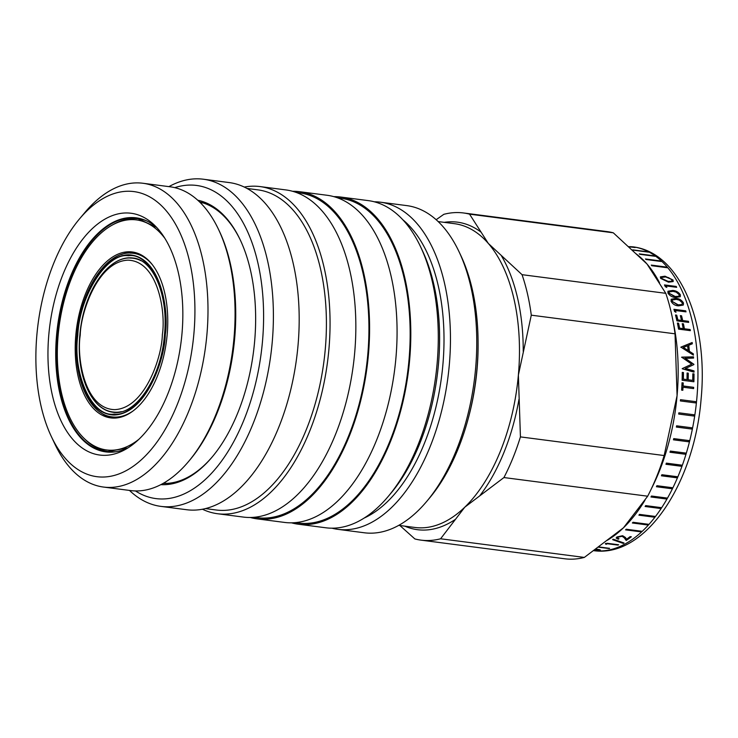 <?xml version="1.0" encoding="UTF-8"?>
<svg xmlns="http://www.w3.org/2000/svg" width="738" height="738" viewBox="0 0 738 738"><rect width="100%" height="100%" fill="white"/><g stroke="black" fill="none" stroke-linecap="round" stroke-linejoin="round"><path stroke-width="1.11" d="M77.794 335.172C79.427 295.846 107.047 252.442 128.357 255.726C150.266 252.184 170.164 295.283 164.786 334.637C163.144 373.972 135.534 417.367 114.224 414.092C92.305 417.634 72.407 374.535 77.794 335.172M683.231 382.911A153.172 83.108 97.4 0 1 683.093 385.965L693.665 387.33A153.172 83.108 97.4 0 1 693.6 388.594L683.028 387.219A153.172 83.108 97.4 0 1 682.835 390.282L681.626 390.125A153.172 83.108 -82.6 0 0 682.032 382.754L682.973 382.948A152.701 82.85 -82.6 0 1 682.835 385.992L693.665 387.33M693.895 381.767L682.115 380.245A153.172 83.108 -82.6 0 0 682.253 372.386L683.462 372.542A153.172 83.108 97.4 0 1 683.36 379.147L686.986 379.618A153.172 83.108 -82.6 0 0 687.087 373.013L688.286 373.17A153.172 83.108 97.4 0 1 688.194 379.775L692.724 380.356A153.172 83.108 -82.6 0 0 692.825 373.76L694.024 373.908A153.172 83.108 97.4 0 1 693.895 381.767M685.187 358.271L693.877 364.304A153.172 83.108 97.4 0 1 693.886 364.581L685.51 368.465L694.015 370.882A153.172 83.108 97.4 0 1 694.024 372.136L682.235 368.779A153.172 83.108 -82.6 0 0 682.235 368.603L691.764 364.175L681.847 357.303A153.172 83.108 -82.6 0 0 681.838 357.127L693.508 356.851A153.172 83.108 97.4 0 1 693.582 358.078L684.929 358.391L693.877 364.304M681.082 347.247A153.172 83.108 -82.6 0 0 681.063 347.072L692.17 342.515A153.172 83.108 97.4 0 1 692.318 343.797L688.766 345.246A153.172 83.108 97.4 0 1 689.357 351.279L693.296 353.806A153.172 83.108 97.4 0 1 693.397 355.126L681.082 347.247M690.362 330.652L678.582 329.13A153.172 83.108 -82.6 0 0 677.392 323.059L678.6 323.216A153.172 83.108 97.4 0 1 679.587 328.161L683.203 328.622A153.172 83.108 -82.6 0 0 682.226 323.687L683.434 323.844A153.172 83.108 97.4 0 1 684.412 328.779L690.15 329.526A153.172 83.108 97.4 0 1 690.362 330.652M688.692 322.395L676.912 320.864A153.172 83.108 -82.6 0 0 675.501 315.006L676.709 315.163A153.172 83.108 97.4 0 1 677.871 319.932L681.497 320.403A153.172 83.108 -82.6 0 0 680.335 315.633L681.543 315.79A153.172 83.108 97.4 0 1 682.705 320.56L688.443 321.298A153.172 83.108 97.4 0 1 688.692 322.395M675.943 312.294L674.55 311.454A153.172 83.108 -82.6 0 0 673.932 309.305L685.713 310.836A153.172 83.108 97.4 0 1 686.008 311.87L675.445 310.504A153.172 83.108 97.4 0 1 675.943 312.294M683.462 302.94L683.259 305.071L678.526 305.846C675.325 305.744 672.844 304.24 671.082 301.335L671.239 299.231L675.916 298.401C679.172 298.549 681.691 300.062 683.462 302.94L683.397 304.499M680.335 294.757L680.279 296.685L675.556 297.451C672.373 297.331 669.836 295.892 667.955 293.152L667.955 291.242L672.622 290.449C675.87 290.615 678.443 292.045 680.335 294.757L680.344 296.159M666.82 287.433L665.344 286.704A153.172 83.108 -82.6 0 0 664.468 284.923L676.239 286.445A153.172 83.108 97.4 0 1 676.672 287.313L666.1 285.938A153.172 83.108 97.4 0 1 666.82 287.433M673.019 279.988L673.213 281.529L668.536 282.202L660.639 278.383L660.409 276.87L665.012 276.196L673.019 279.988L664.818 276.565L660.335 277.064M667.069 267.709L651.82 265.726A153.172 83.108 -82.6 0 0 651.285 265.09L666.534 267.073A153.172 83.108 97.4 0 1 667.069 267.709M661.276 261.492L646.027 259.508A153.172 83.108 -82.6 0 0 645.455 258.964L660.704 260.948A153.172 83.108 97.4 0 1 661.276 261.492M655.123 256.289L639.864 254.315A153.172 83.108 -82.6 0 0 639.256 253.872L654.514 255.846A153.172 83.108 97.4 0 1 655.123 256.289M648.637 252.156L633.389 250.173A153.172 83.108 -82.6 0 0 632.752 249.841L648.01 251.815A153.172 83.108 97.4 0 1 648.637 252.156M628.702 246.63L634.449 247.378A153.172 83.108 97.4 0 1 635.123 247.553L628.813 246.741M593.869 550.677A153.172 83.108 97.4 0 0 696.856 398.225A153.172 83.108 97.4 0 0 632.918 246.833L630.086 246.649M427.579 540.53A164.952 89.501 -82.6 0 0 440.595 538.777L584.339 557.421A164.952 89.501 97.4 0 1 564.727 558.777L420.983 540.133A164.952 89.501 -82.6 0 0 427.579 540.53M503.934 477.551A164.952 89.501 -82.6 0 0 520.428 436.896L664.163 455.549A164.952 89.501 97.4 0 1 647.678 496.204L503.934 477.551L464.783 507.19L440.595 538.777M478.086 342.118A153.172 83.108 97.4 0 1 477.006 369.692A153.172 83.108 97.4 0 1 468.104 418.99M374.286 201.788A164.952 89.501 97.4 0 1 380.421 202.194L406.73 205.607A164.952 89.501 97.4 0 1 459.045 251.75L460.872 255.616A160.238 86.946 97.4 0 1 476.942 369.157A160.238 86.946 97.4 0 1 429.387 498.233L426.638 501.508A164.952 89.501 97.4 0 1 364.277 532.771L337.976 529.358A164.952 89.501 97.4 0 1 331.943 528.187M459.045 251.75A164.952 89.501 97.4 0 1 475.586 368.64A164.952 89.501 97.4 0 1 426.638 501.508M380.421 202.194A164.952 89.501 97.4 0 1 449.276 365.218A164.952 89.501 97.4 0 1 344.563 529.764A164.952 89.501 97.4 0 1 337.976 529.358M402.837 219.776A158.716 86.115 97.4 0 1 442.874 364.858A158.716 86.115 97.4 0 1 364.129 518.076M333.844 196.649A164.952 89.501 97.4 0 1 340.771 197.046L368.253 200.616A164.952 89.501 97.4 0 1 420.568 246.76L422.394 250.625A160.238 86.946 97.4 0 1 438.464 364.166A160.238 86.946 97.4 0 1 390.909 493.242L388.16 496.517A164.952 89.501 97.4 0 1 325.809 527.781L298.327 524.211A164.952 89.501 97.4 0 1 291.519 522.836M420.568 246.76A164.952 89.501 97.4 0 1 437.108 363.64A164.952 89.501 97.4 0 1 388.16 496.517M340.771 197.046A164.952 89.501 97.4 0 1 409.627 360.079A164.952 89.501 97.4 0 1 298.327 524.211M337.469 197.812L340.624 198.218A163.781 88.864 97.4 0 1 408.99 360.079A163.781 88.864 97.4 0 1 298.475 523.048L295.329 522.633M292.617 191.299A164.952 89.501 97.4 0 1 299.554 191.696L327.035 195.266A164.952 89.501 97.4 0 1 395.891 358.299A164.952 89.501 97.4 0 1 284.582 522.43L257.101 518.869A164.952 89.501 97.4 0 1 250.293 517.486M299.554 191.696A164.952 89.501 97.4 0 1 368.41 354.729A164.952 89.501 97.4 0 1 257.101 518.869M296.252 192.461L299.397 192.867A163.781 88.864 97.4 0 1 367.764 354.729A163.781 88.864 97.4 0 1 257.258 517.698L254.103 517.292M244.269 187.065A164.952 89.501 97.4 0 1 253.438 186.17A164.952 89.501 97.4 0 1 260.025 186.576L285.809 189.915A164.952 89.501 97.4 0 1 354.664 352.949A164.952 89.501 97.4 0 1 243.365 517.08L217.581 513.74A164.952 89.501 97.4 0 1 202.461 509.238M260.025 186.576A164.952 89.501 97.4 0 1 328.88 349.6A164.952 89.501 97.4 0 1 224.167 514.137A164.952 89.501 97.4 0 1 217.581 513.74M246.972 188.439L257.876 189.86A161.419 87.582 97.4 0 1 325.255 349.388A161.419 87.582 97.4 0 1 222.784 510.41A161.419 87.582 97.4 0 1 216.335 510.013L205.432 508.593M168.91 186.631A164.952 89.501 97.4 0 1 203.365 179.223L229.149 182.563A164.952 89.501 97.4 0 1 298.004 345.596A164.952 89.501 97.4 0 1 186.696 509.727L160.912 506.388A164.952 89.501 97.4 0 1 129.491 490.429M203.365 179.223A164.952 89.501 97.4 0 1 272.221 342.248A164.952 89.501 97.4 0 1 160.912 506.388M174.777 187.646A157.886 85.663 97.4 0 1 262.47 341.51A157.886 85.663 97.4 0 1 135.432 490.936M197.766 200.229A143.513 77.868 97.4 0 1 240.228 239.868A143.513 77.868 97.4 0 1 254.619 341.556A143.513 77.868 97.4 0 1 212.037 457.154A143.513 77.868 97.4 0 1 160.856 484.645M163.098 483.427A142.093 77.103 -82.6 0 0 212.452 456.656M79.556 218.835L85.055 212.295A153.172 83.108 97.4 0 1 142.96 183.264L170.044 186.779A153.172 83.108 97.4 0 1 218.623 229.629A153.172 83.108 97.4 0 1 233.983 338.161A153.172 83.108 97.4 0 1 188.531 461.545A153.172 83.108 97.4 0 1 136.751 490.945A153.172 83.108 97.4 0 1 130.626 490.576L103.541 487.062A153.172 83.108 97.4 0 1 54.963 444.211L51.319 436.481A143.744 77.997 97.4 0 1 36.9 334.628A143.744 77.997 97.4 0 1 79.556 218.835A143.744 77.997 97.4 0 1 162.388 206.585A143.744 77.997 97.4 0 1 193.9 333.659A143.744 77.997 97.4 0 1 134.021 465.724A143.744 77.997 97.4 0 1 51.319 436.481M142.96 183.264A153.172 83.108 97.4 0 1 206.898 334.646A153.172 83.108 97.4 0 1 103.541 487.062M48.828 334.554A121.908 66.143 -82.6 0 0 125.303 449.488A121.908 66.143 -82.6 0 0 181.972 333.733A121.908 66.143 -82.6 0 0 154.417 225.145A121.908 66.143 -82.6 0 0 48.828 334.554M100.211 449.488A117.822 63.929 -82.6 0 0 108.237 451.979M138.873 439.313A115.995 62.933 97.4 0 1 84.363 438.64A115.995 62.933 97.4 0 1 58.145 335.32A115.995 62.933 97.4 0 1 112.056 225.182L113.91 224.149A117.351 63.671 97.4 0 1 138.55 218.808A117.351 63.671 97.4 0 1 145.589 220.477M142.794 219.454A117.351 63.671 -82.6 0 0 140.303 219.038L138.55 218.808M112.056 225.182A115.995 62.933 97.4 0 1 164.943 238.439M100.903 412.634A83.652 45.387 -82.6 0 0 112.397 418.049M167.166 334.655A83.652 45.387 97.4 0 1 110.718 417.892A83.652 45.387 97.4 0 1 75.802 335.209A83.652 45.387 97.4 0 1 132.25 251.972A83.652 45.387 97.4 0 1 167.166 334.655M133.31 410.771A82.481 44.75 97.4 0 1 115.543 417.099A82.481 44.75 97.4 0 1 112.25 416.905L114.593 417.21A82.481 44.75 -82.6 0 0 117.886 417.404A82.481 44.75 -82.6 0 0 120.442 417.265M134.012 258.171A77.767 42.195 -82.6 0 0 132.102 258.106A77.767 42.195 -82.6 0 0 131.53 258.115M121.419 411.666A77.527 42.066 97.4 0 1 116.373 412.238A77.527 42.066 97.4 0 1 113.274 412.044L115.229 412.302A77.527 42.066 -82.6 0 0 116.18 412.404M136.124 258.669A77.527 42.066 -82.6 0 0 135.174 258.531L133.227 258.272A77.527 42.066 97.4 0 1 141.004 260.726M111.595 411.767A77.767 42.195 -82.6 0 0 114.012 412.348M141.484 255.062A82.481 44.75 -82.6 0 0 135.81 253.623L133.467 253.319A82.481 44.75 97.4 0 1 152.277 264.619M133.91 252.248A83.652 45.387 -82.6 0 0 121.41 254.545M115.58 451.748A117.351 63.671 97.4 0 1 108.348 451.564A117.351 63.671 97.4 0 1 85.885 440.116L84.363 438.64M108.348 451.564L110.1 451.794A117.351 63.671 -82.6 0 0 112.619 452.025M138.541 218.383A117.822 63.929 -82.6 0 0 130.146 218.734M188.531 461.545L189.906 459.903A150.82 81.835 -82.6 0 0 219.537 231.557L218.623 229.629M240.505 240.45A142.093 77.103 -82.6 0 0 199.62 201.972M687.631 345.716A153.172 83.108 97.4 0 1 688.093 350.467L683.37 347.469L687.631 345.716M682.06 304.305L682.244 302.746L679.384 300.154L676.276 299.36L672.429 299.969L672.281 301.455L678.194 304.84L681.838 304.591L677.964 305.126L672.281 301.455M679.043 295.966L679.117 294.563L676.156 292.119L673.019 291.344L669.191 291.934L669.145 293.272L675.178 296.501L678.831 296.279L674.956 296.814L669.145 293.272M671.903 280.91L671.792 279.803L668.646 277.673L665.482 276.962L661.7 277.442L661.829 278.512L668.084 281.381L671.709 281.27L667.881 281.741L661.829 278.512M688.093 350.467L683.37 347.469M672.05 301.75L672.419 299.969M668.932 293.595L669.191 291.934M661.635 278.881L661.7 277.442M463.436 212.959L607.18 231.612A164.952 89.501 97.4 0 1 613.306 232.811L469.562 214.158A164.952 89.501 -82.6 0 0 463.436 212.959A164.952 89.501 -82.6 0 0 443.824 214.324L436.149 219.712M469.562 214.158L488.325 243.448L522.043 274.674L665.787 293.318A164.952 89.501 97.4 0 1 675.03 333.816L531.286 315.172A164.952 89.501 -82.6 0 0 522.043 274.674M531.286 315.172L518.38 375.061L520.428 436.896M399.876 525.511L414.857 538.934A164.952 89.501 -82.6 0 0 420.983 540.133M682.585 390.245A152.701 82.85 -82.6 0 0 682.77 387.247L683.028 387.219M693.342 388.557A152.701 82.85 -82.6 0 0 693.406 387.367M682.023 382.828L682.973 382.948M682.253 372.496L683.462 372.542M693.637 381.74A152.701 82.85 -82.6 0 0 693.766 373.991L694.024 373.908M692.825 373.862L693.766 373.991M688.194 379.775L692.724 380.356M687.936 379.821A152.701 82.85 -82.6 0 0 688.028 373.244L688.286 373.17M687.087 373.124L688.028 373.244M683.36 379.147L686.986 379.618M683.102 379.203A152.701 82.85 -82.6 0 0 683.194 372.616M693.766 372.063A152.701 82.85 -82.6 0 0 693.757 370.965L694.015 370.882M693.886 364.581L685.251 368.548L693.757 370.965M693.323 358.078A152.701 82.85 -82.6 0 0 693.25 356.98L693.508 356.851M681.58 357.247L693.25 356.98M692.06 343.899A152.701 82.85 -82.6 0 0 691.912 342.69L692.17 342.515M680.805 347.229L691.912 342.69M693.111 354.941A152.701 82.85 -82.6 0 0 693.037 353.945L693.296 353.806M689.357 351.279L693.037 353.945M689.098 351.417A152.701 82.85 -82.6 0 0 688.517 345.412L688.766 345.246M677.447 323.327L678.6 323.216M690.067 330.615A152.701 82.85 -82.6 0 0 689.901 329.738L690.15 329.526M684.412 328.779L689.901 329.738M684.163 328.991A152.701 82.85 -82.6 0 0 683.185 324.074L683.434 323.844M682.281 323.954L683.185 324.074M679.587 328.161L683.203 328.622M679.338 328.364A152.701 82.85 -82.6 0 0 678.351 323.447M675.574 315.292L676.709 315.163M688.388 322.349A152.701 82.85 -82.6 0 0 688.203 321.537L688.443 321.298M682.705 320.56L688.203 321.537M682.465 320.79A152.701 82.85 -82.6 0 0 681.303 316.039L681.543 315.79M680.408 315.919L681.303 316.039M677.871 319.932L681.497 320.403M677.632 320.163A152.701 82.85 -82.6 0 0 676.469 315.412M674.025 309.619L685.713 310.836M675.574 312.063A152.701 82.85 -82.6 0 0 675.205 310.772L675.445 310.504M685.685 311.833A152.701 82.85 -82.6 0 0 685.473 311.104M671.128 299.388L675.694 298.706C678.951 298.853 681.46 300.366 683.24 303.235M667.853 291.427L672.41 290.781C675.657 290.938 678.222 292.368 680.113 295.071M664.661 285.32L676.239 286.445M666.34 287.193A152.701 82.85 -82.6 0 0 665.897 286.279L666.1 285.938M676.266 287.257A152.701 82.85 -82.6 0 0 676.036 286.796M651.691 265.569L666.534 267.073M645.999 259.481L660.704 260.948M665.787 293.318L647.023 264.038L613.306 232.811M664.163 455.549L677.078 395.651L675.03 333.816M584.339 557.421L623.49 527.781L647.678 496.204M680.51 399.71L695.768 401.666A153.172 83.108 97.4 0 1 695.63 402.92L680.381 400.946A153.172 83.108 -82.6 0 0 680.51 399.682L695.768 401.666M695.38 402.893A152.701 82.85 -82.6 0 0 695.51 401.656M693.674 415.992L678.674 414.046A153.172 83.108 -82.6 0 0 678.868 412.81L694.117 414.784A153.172 83.108 97.4 0 1 693.923 416.038L693.674 415.992A152.701 82.85 -82.6 0 0 693.858 414.756M691.607 429.027L676.359 427.053A153.172 83.108 -82.6 0 0 676.608 425.817L691.857 427.791A153.172 83.108 97.4 0 1 691.607 429.027L676.368 426.988M691.368 428.935A152.701 82.85 -82.6 0 0 691.598 427.763M688.702 441.794L673.443 439.811A153.172 83.108 -82.6 0 0 673.748 438.603L689.006 440.577A153.172 83.108 97.4 0 1 688.702 441.794L673.471 439.71M688.462 441.656A152.701 82.85 -82.6 0 0 688.748 440.549M685.224 454.23L669.975 452.246A153.172 83.108 -82.6 0 0 670.325 451.075L685.584 453.049A153.172 83.108 97.4 0 1 685.224 454.23L670.012 452.117M685.002 454.054A152.701 82.85 -82.6 0 0 685.316 453.021M681.202 466.25L665.953 464.276A153.172 83.108 -82.6 0 0 666.359 463.141L681.608 465.124A153.172 83.108 97.4 0 1 681.202 466.25L666.017 464.101M680.99 466.047A152.701 82.85 -82.6 0 0 681.34 465.088M676.672 477.772L661.423 475.798A153.172 83.108 -82.6 0 0 661.875 474.719L677.124 476.693A153.172 83.108 97.4 0 1 676.672 477.772L661.506 475.586M676.478 477.532A152.701 82.85 -82.6 0 0 676.847 476.656M671.663 488.704L656.414 486.729A153.172 83.108 -82.6 0 0 656.912 485.705L672.161 487.68A153.172 83.108 97.4 0 1 671.663 488.704L656.525 486.49M671.479 488.427A152.701 82.85 -82.6 0 0 671.866 487.643M666.211 498.962L650.953 496.988A153.172 83.108 -82.6 0 0 651.497 496.028L666.746 498.012A153.172 83.108 97.4 0 1 666.211 498.962L651.11 496.72M666.045 498.657A152.701 82.85 -82.6 0 0 666.432 497.965M660.353 508.473L645.104 506.489A153.172 83.108 -82.6 0 0 645.685 505.613L660.934 507.596A153.172 83.108 97.4 0 1 660.353 508.473L645.298 506.203M660.206 508.131A152.701 82.85 -82.6 0 0 660.593 507.55M654.145 517.163L638.896 515.179A153.172 83.108 -82.6 0 0 639.505 514.386L654.754 516.369A153.172 83.108 97.4 0 1 654.145 517.163L639.136 514.866M654.016 516.794A152.701 82.85 -82.6 0 0 654.385 516.323M647.623 524.967L632.374 522.993A153.172 83.108 -82.6 0 0 633.01 522.283L648.259 524.257A153.172 83.108 97.4 0 1 647.623 524.967L632.678 522.652M640.842 531.83L625.584 529.856A153.172 83.108 -82.6 0 0 626.248 529.238L641.497 531.222A153.172 83.108 97.4 0 1 640.842 531.83L625.962 529.506M618.324 539.21L616.138 538.067L616.885 536.987L622.678 535.733L625.372 537.439L626.608 539.201A153.172 83.108 -82.6 0 0 630.141 536.618L631.35 536.775A153.172 83.108 97.4 0 1 626.184 540.465L624.265 537.79L622.088 536.268L618.057 537.163L617.503 537.956L619.007 538.749A153.172 83.108 97.4 0 1 618.324 539.21L616.267 538.02M617.503 537.956L618.001 536.738L622.023 535.834L624.21 537.365L626.128 540.022A152.701 82.85 -82.6 0 0 630.815 536.701M623.296 543.426L612.78 539.736A153.172 83.108 -82.6 0 0 613.509 539.275L624.025 543.011A153.172 83.108 97.4 0 1 623.296 543.426L623.259 542.984A152.701 82.85 -82.6 0 0 623.518 542.836M623.259 542.984L612.734 539.293M605.409 543.472L606.166 543.841A152.701 82.85 -82.6 0 0 607.328 543.297M693.923 416.038L678.674 414.064M607.356 543.306L607.383 543.74A153.172 83.108 97.4 0 1 606.184 544.293L605.437 543.924A153.172 83.108 -82.6 0 0 606.876 543.242L618.656 544.773A153.172 83.108 97.4 0 1 617.955 545.105L617.927 544.681M617.955 545.105L607.383 543.74M598.887 546.941L609.643 548.343A153.172 83.108 97.4 0 1 608.942 548.546L608.942 548.251M608.942 548.546L598.555 547.199M594.496 550.225L597.928 550.253L599.053 549.515M597.411 549.266L597.402 549.45A153.172 83.108 97.4 0 1 595.188 549.709M597.928 550.253C599.542 550.105 599.367 549.838 597.402 549.45M595.649 549.367A153.172 83.108 -82.6 0 0 596.894 549.192C600.548 549.736 601.276 550.142 599.081 550.419L599.108 549.948M600.391 550.087L595.594 550.4M117.342 451.508A117.822 63.929 97.4 0 1 106.438 451.794A117.822 63.929 97.4 0 1 57.26 335.347A117.822 63.929 97.4 0 1 136.761 218.107L156.594 227.359A118.015 64.031 -82.6 0 0 56.568 335.264A118.015 64.031 -82.6 0 0 127.969 447.901M77.278 335.181C77.601 311.75 95.765 256.077 128.44 254.785C160.912 255.68 169.159 311.187 165.294 334.637C164.98 358.059 146.807 413.732 114.141 415.024C81.66 414.129 73.413 358.622 77.278 335.181M130.174 253.116A82.481 44.75 97.4 0 1 133.467 253.319C107.444 248.918 80.424 289.573 76.973 335.209C72.831 376.5 88.468 414.535 112.25 416.905M111.004 265.283A77.767 42.195 97.4 0 1 129.759 257.802A77.767 42.195 97.4 0 1 132.868 257.996C152.997 259.379 168.605 295.043 164.473 334.674C161.373 378.548 134.786 416.721 112.849 412.228A77.767 42.195 97.4 0 1 93.578 399.599M162.342 334.655C162.037 356.5 145.091 408.428 114.621 409.636C84.326 408.806 76.632 357.026 80.239 335.163C80.534 313.309 97.481 261.381 127.96 260.173C158.255 261.012 165.939 312.783 162.342 334.655M635.935 253.706A153.172 83.108 97.4 0 1 647.023 264.038A153.172 83.108 97.4 0 1 659.486 282.636M673.084 321.473A153.172 83.108 97.4 0 1 677.078 395.651A153.172 83.108 97.4 0 1 651.386 488.722M455.032 519.598A155.054 84.132 97.4 0 1 423.695 530.078A155.054 84.132 97.4 0 1 404.775 526.148M398.741 525.364L415.024 527.476A153.172 83.108 -82.6 0 0 464.783 507.19A153.172 83.108 -82.6 0 0 518.38 375.061A153.172 83.108 -82.6 0 0 488.325 243.448A153.172 83.108 -82.6 0 0 454.442 223.679L438.16 221.566M130.128 258.088A77.527 42.066 97.4 0 1 133.227 258.272C108.366 254.195 83.117 292.423 79.852 335.2C75.996 373.917 90.571 409.691 113.274 412.044M115.958 412.422A77.767 42.195 97.4 0 1 112.849 412.228M136.761 218.107A117.822 63.929 97.4 0 1 147.231 221.16M444.193 222.35A155.054 84.132 97.4 0 1 480.715 231.889M501.37 255.708A155.054 84.132 97.4 0 1 523.233 351.454M518.962 399.378A155.054 84.132 97.4 0 1 479.977 495.493M644.975 500.244A153.172 83.108 97.4 0 1 623.49 527.781A153.172 83.108 97.4 0 1 607.383 540.234M593.5 550.631C645.851 558.325 694.495 482.597 701.1 399.092C708.462 323.456 680.62 252.488 632.918 246.833M127.978 447.901L106.438 451.794M200.229 202.572L203.236 202.968M163.845 483.003L166.853 483.39M630.796 246.667L630.732 247.138"/></g></svg>
